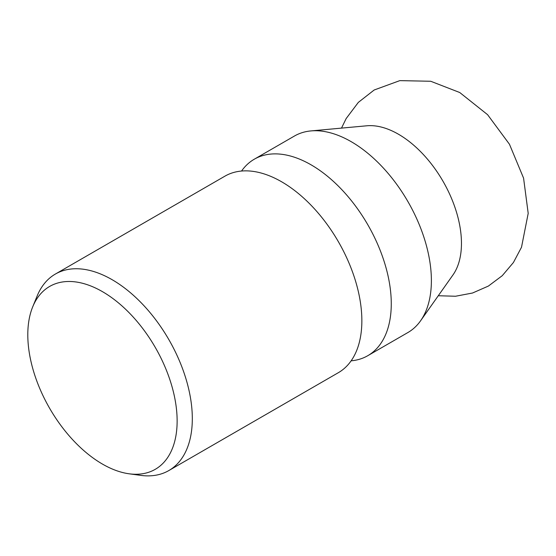 <?xml version="1.0" encoding="UTF-8"?>
<svg xmlns="http://www.w3.org/2000/svg" width="556" height="556" viewBox="0 0 556 556"><rect width="100%" height="100%" fill="white"/><g stroke="black" fill="none" stroke-linecap="round" stroke-linejoin="round"><path stroke-width="0.83" d="M129.11 473.795L140.717 475.373A113.452 65.504 -120 0 0 168.822 470.564L338.361 372.68A113.452 65.504 -120 0 0 361.859 320.742A113.452 65.504 -120 0 0 281.635 181.791A113.452 65.504 -120 0 0 224.909 176.169L55.364 274.059A113.452 65.504 -120 0 0 37.148 295.987L32.714 306.836A105.591 60.965 -120 0 0 27.8 334.761A105.591 60.965 -120 0 0 129.11 473.795A105.591 60.965 -120 0 0 177.135 420.975A105.591 60.965 -120 0 0 116.009 300.907A105.591 60.965 -120 0 0 32.714 306.836M168.822 470.564A113.452 65.504 -120 0 0 192.313 418.626A113.452 65.504 -120 0 0 142.795 304.452A113.452 65.504 -120 0 0 55.364 274.059M351.128 360.83A113.452 65.504 -120 0 0 367.773 355.701A113.452 65.504 -120 0 0 391.271 303.764A113.452 65.504 -120 0 0 311.047 164.812A113.452 65.504 -120 0 0 254.321 159.19A113.452 65.504 -120 0 0 241.554 171.039M367.773 355.701L407.889 332.544A113.452 65.504 -120 0 0 420.572 320.805A113.452 65.504 -120 0 0 431.387 280.606A113.452 65.504 -120 0 0 391.222 177.155A113.452 65.504 -120 0 0 310.943 130.917A113.452 65.504 -120 0 0 294.437 136.032L254.321 159.19M420.572 320.805L452.973 274.935A89.113 51.451 -120 0 0 461.459 243.361A89.113 51.451 -120 0 0 398.45 134.225A89.113 51.451 -120 0 0 366.863 125.788L310.943 130.917M438.274 295.743L455.538 296.244L472.53 293.019L488.383 286.069L502.249 275.693L513.431 262.501L521.507 247.239L528.2 213.358L523.578 178.142L509.463 144.254L487.598 114.696L459.749 92.525L430.733 81.266L399.82 80.627L374.181 89.996L358.328 102.394L346.159 118.56L341.495 128.116"/></g></svg>
